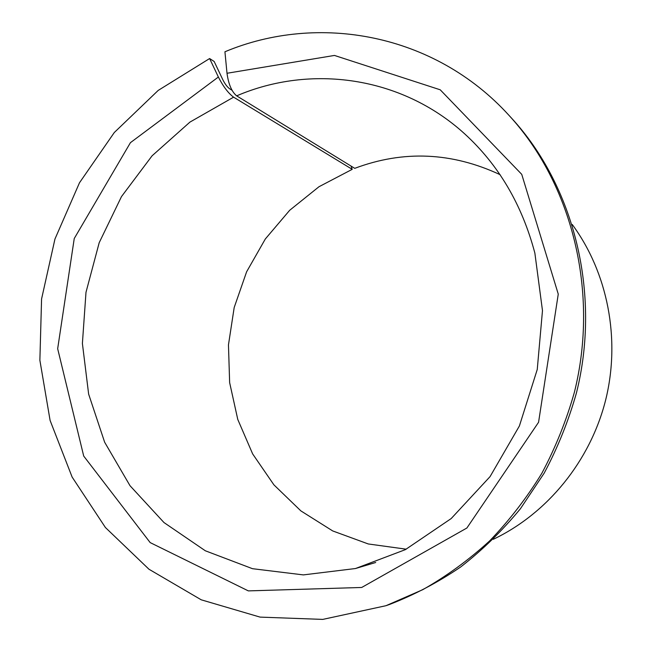<?xml version="1.0" encoding="UTF-8"?>
<svg xmlns="http://www.w3.org/2000/svg" width="652" height="652" viewBox="0 0 652 652"><rect width="100%" height="100%" fill="white"/><g stroke="black" fill="none" stroke-linecap="round" stroke-linejoin="round"><path stroke-width="0.98" d="M500.133 174.687C451.877 152.177 403.409 150.058 354.745 168.338L236.66 95.852C231.745 91.802 228.526 84.271 227.002 73.269L334.452 55.436L440.222 89.797L521.747 174.353L558.259 294.117L538.568 422.276L466.881 528.014L361.705 587.468L248.339 590.891L150.172 542.594L83.709 456.066L57.669 348.714L74.246 238.51L130.433 142.666L218.371 77.026C223.237 86.553 228.314 93.269 233.595 97.164L352.219 169.333L318.991 186.725L289.7 210.27L265.315 238.991L246.611 271.803L234.19 307.516L228.461 344.892L229.643 382.642L237.768 419.432L252.658 453.931L273.905 484.843L300.882 510.899L332.716 530.94L368.282 543.964L406.245 549.188M232.022 90.253L229.61 88.762C227.255 87.001 225.005 84.035 222.878 79.846L214.166 61.484L209.618 58.541L158.2 90.416L114.304 132.511L79.487 182.772L54.955 239.023L41.573 298.975L39.878 360.271L50.106 420.475L72.127 477.068L105.404 527.501L148.958 569.229L201.232 599.816L260.083 617.11L322.764 619.4L385.968 605.708L422.765 589.677C446.498 576.221 468.747 559.995 489.53 541.013C509.228 520.598 526.661 498.022 541.836 473.303C555.528 447.574 566.368 420.581 574.379 392.317C599.424 292.072 572.057 183.774 508.919 115.282C434.102 33.089 317.834 12.869 224.932 51.769L227.002 73.269M351.086 166.089L352.219 169.333M508.919 115.282L511.47 118.061C574.151 186.056 601.299 293.457 576.466 392.838C568.528 420.866 557.77 447.631 544.192 473.132L520.41 508.756C502.35 530.663 482.407 550.092 460.589 567.044C437.932 582.432 414.248 594.909 389.529 604.461L385.968 605.708M209.618 58.541L218.371 77.026M572.236 224.484C607.656 272.569 620.826 338.967 605.618 400.149C590.166 461.282 547.224 513.613 493.311 539.294M236.66 95.852C310.319 64.23 400.923 75.942 464.477 133.668C498.552 164.744 522.016 204.557 534.868 253.098L542.48 310.605L537.248 369.48L519.399 425.96L490.068 476.612L451.192 518.56L405.332 549.66L355.454 568.536L303.343 574.901L252.487 568.691L205.339 550.785L163.978 522.545L130.017 485.716L104.646 442.227L88.639 394.118L82.396 343.465L85.991 292.324L99.194 242.707L121.492 196.578L152.095 155.795L189.919 122.111L233.595 97.164M375.715 562.497L355.454 568.536"/></g></svg>
